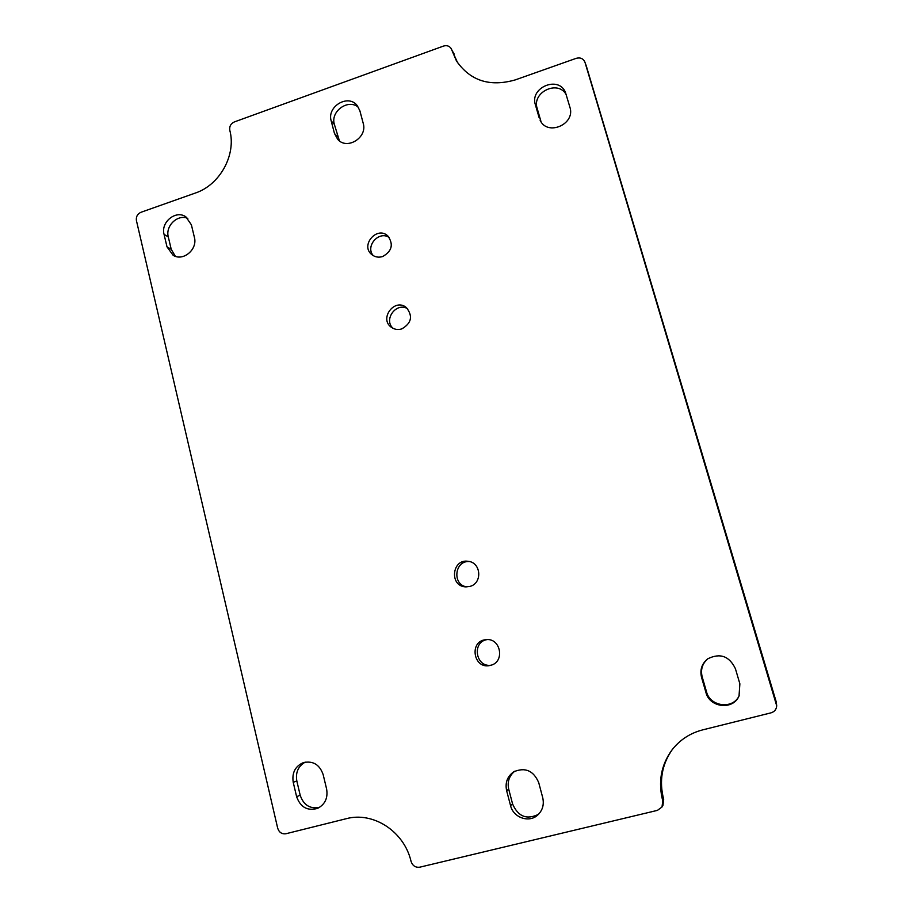 <?xml version="1.0" encoding="UTF-8"?>
<svg xmlns="http://www.w3.org/2000/svg" width="913" height="913" viewBox="0 0 913 913"><rect width="100%" height="100%" fill="white"/><g stroke="black" fill="none" stroke-linecap="round" stroke-linejoin="round"><path stroke-width="1.37" d="M662.005 807.001L662.941 805.414L663.683 799.377L662.758 800.906L662.005 807.001L657.44 810.367L419.843 867.167C415.518 867.727 412.585 865.798 411.055 861.381C404.197 831.378 373.12 811.315 346.232 818.71L285.986 833.729C281.866 834.288 279.093 832.428 277.678 828.159L136.425 220.569C135.911 216.701 137.429 213.939 140.967 212.284L195.314 193.054C219.885 184.974 236.467 154.822 229.791 130.285C229.243 126.416 230.772 123.632 234.401 121.908L443.467 46.084C446.788 45.102 449.356 45.935 451.182 48.572L456.432 60.874C470.172 80.789 489.756 87.134 515.183 79.922L576.217 58.329C580.314 57.268 583.202 58.512 584.891 62.061L586.431 66.375L584.891 62.061M662.758 800.906C657.965 782.167 660.989 765.254 671.82 750.166C679.706 739.941 689.977 733.185 702.645 729.886L770.994 712.848C774.475 711.775 776.381 709.435 776.712 705.829L585.005 62.381M705.932 692.465L701.549 677.389C699.746 669.777 701.846 663.568 707.826 658.775C720.106 652.749 729.304 656.059 735.41 668.693L739.872 683.826L739.028 695.991C733.185 710.405 709.584 707.792 705.932 692.465L706.514 691.792C710.109 706.81 733.128 709.618 739.188 695.638M296.611 796.661L293.221 782.293C291.806 772.763 295.219 766.19 303.458 762.583C313.091 760.62 319.653 764.638 323.156 774.601L326.614 789.026C328.075 797.905 325.108 804.342 317.69 808.336C307.487 811.223 300.468 807.332 296.611 796.661L300.194 795.246C303.504 804.992 309.895 809.066 319.367 807.469M539.161 117.777L535.395 104.801C529.437 87.317 559.098 75.243 565.524 92.647L569.883 107.129C575.795 124.259 547.218 136.608 540.074 120.117L541.078 121.828M166.999 246.841L164.055 234.367C160.54 222.099 176.015 209.636 185.887 216.849L191.388 224.826L194.389 237.346C197.859 249.352 183.091 261.78 173.128 255.286L166.999 246.841L171.233 249.329L175.353 256.302M510.538 805.563L506.624 790.635C504.98 782.589 507.366 776.312 513.757 771.793C525.226 766.977 533.557 770.618 538.738 782.681L542.721 797.677C544.285 804.661 542.573 810.482 537.597 815.161C528.924 823.195 513.22 817.557 510.538 805.563L512.604 804.033C518.128 816.61 526.767 820.045 538.51 814.316M359.859 110.713L363.214 123.312C367.745 137.441 347.077 150.405 337.719 139.369L334.489 133.515L331.202 120.961C326.626 106.547 348.15 93.651 357.154 105.497L359.859 110.713M469.773 586.443L465.733 586.876C449.025 586.374 451.878 558.379 468.301 561.335C481.299 562.545 482.566 583.544 469.773 586.443M490.601 665.326L489.882 665.497C473.345 669.412 468.871 641.017 485.762 639.705C500.666 637.32 505.403 662.073 490.601 665.326M382.65 256.542C378.541 257.774 374.901 257.101 371.705 254.533C359.939 245.152 377.4 225.363 387.991 236.125C393.708 244.467 391.928 251.28 382.65 256.542M401.766 328.908C398.034 330.015 394.61 329.513 391.506 327.402C378.667 318.865 394.678 297.512 406.399 307.59C413.087 316.126 411.546 323.236 401.766 328.908M776.712 705.829L776.392 703.272M586.431 66.375L776.415 702.508M457.653 62.803L451.182 48.572M708.111 658.57C702.382 663.34 700.408 669.434 702.177 676.83L706.514 691.792M305.262 762.115C298.22 766.167 295.413 772.455 296.828 780.992L300.194 795.246M566.197 94.632C558.083 79.522 531.583 92.247 537.186 108.464L540.93 121.361M187.816 218.401C177.807 213.847 165.185 225.865 168.3 236.935L171.233 249.329M514.795 771.188C509.169 775.776 507.149 781.79 508.724 789.22L512.604 804.033M358.501 107.414C348.526 98.296 330.198 111.238 334.363 124.385L339.431 140.887M469.465 561.563C454.446 560.217 451.912 585.096 466.908 586.888M486.88 639.636C471.69 642.101 475.696 667.517 490.966 665.223M389.292 237.585C379.032 230.213 364.892 246.236 373.291 255.663M407.666 308.777C396.504 301.712 383.175 319.47 393.001 328.303M672.253 749.607C661.845 764.478 658.981 781.072 663.683 799.377M454.138 53.993L451.787 50.01M702.177 676.83L701.549 677.389M296.828 780.992L293.221 782.293M537.186 108.464L535.395 104.801M168.3 236.935L164.055 234.367M508.724 789.22L506.624 790.635M334.363 124.385L331.202 120.961M334.489 133.515L337.639 136.847"/></g></svg>

